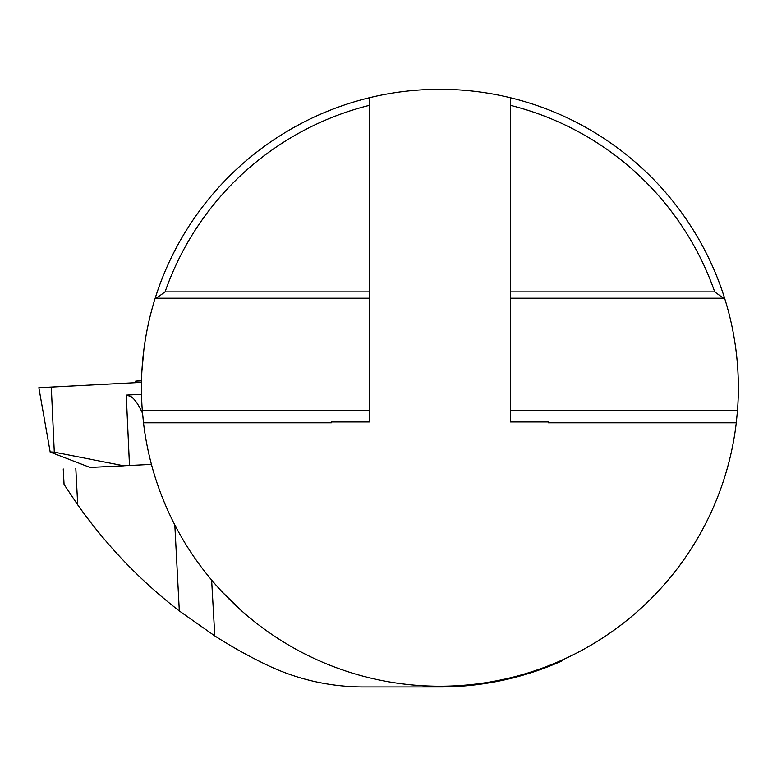 <?xml version="1.0" encoding="UTF-8"?>
<svg xmlns="http://www.w3.org/2000/svg" width="777" height="777" viewBox="0 0 777 777"><rect width="100%" height="100%" fill="white"/><g stroke="black" fill="none" stroke-linecap="round" stroke-linejoin="round"><path stroke-width="1.17" d="M510.402 105.351A291.064 291.064 0 0 1 714.714 291.88L723.504 298.213L724.601 298.213A298.455 298.455 0 0 0 510.402 97.747L510.402 421.95L548.455 421.95L548.455 422.814L736.285 422.814L737.46 410.751A298.455 298.455 0 0 0 724.601 298.213L510.402 298.213M369.386 410.751L369.386 421.95L331.332 421.95L331.332 422.814L143.502 422.814L142.327 410.751L369.386 410.751L369.386 97.747A298.455 298.455 0 0 0 155.186 298.213L156.284 298.213L165.074 291.88A291.064 291.064 0 0 1 369.386 105.351M369.386 291.88L165.074 291.88M369.386 298.213L155.186 298.213A298.455 298.455 0 0 0 142.327 410.751M714.714 291.88L510.402 291.88M64.452 485.033L77.719 504.856C106.303 545.279 140.171 580.642 179.322 610.955L214.802 635.926A492.453 492.453 0 0 0 266.501 664.782A223.844 223.844 0 0 0 363.636 686.955L439.899 686.955A299.203 299.203 0 0 0 561.956 660.926A384.139 358.148 0 0 0 564.335 659.032M123.543 465.841L90.394 467.424M143.502 422.814A298.455 298.455 0 0 0 736.285 422.814M548.455 109.742A298.455 298.455 0 0 0 331.332 109.742M141.9 371.183L143.862 349.835M231.944 601.835L242.201 611.353L223.009 592.783M214.802 635.926A21792.519 59.693 87 0 0 211.626 580.021M510.402 410.751L737.46 410.751M141.521 380.74L135.713 381.109L141.521 380.866M50.826 452.321L90.045 467.443L151.447 464.393M123.893 465.821L54.293 452.156L50.165 451.913M141.511 394.318L126.262 395.114L130.759 396.445C134.576 398.883 138.5 404.516 142.541 413.335M51.301 387.101L141.492 382.371L38.85 387.723L51.301 387.101L54.293 452.156M75.806 468.346L77.719 504.856M174.815 524.902L179.322 610.955M129.487 465.53L126.262 395.114M64.064 484.43L63.258 468.968M135.79 382.672L135.713 381.109M50.243 452.35L38.85 387.723"/></g></svg>
